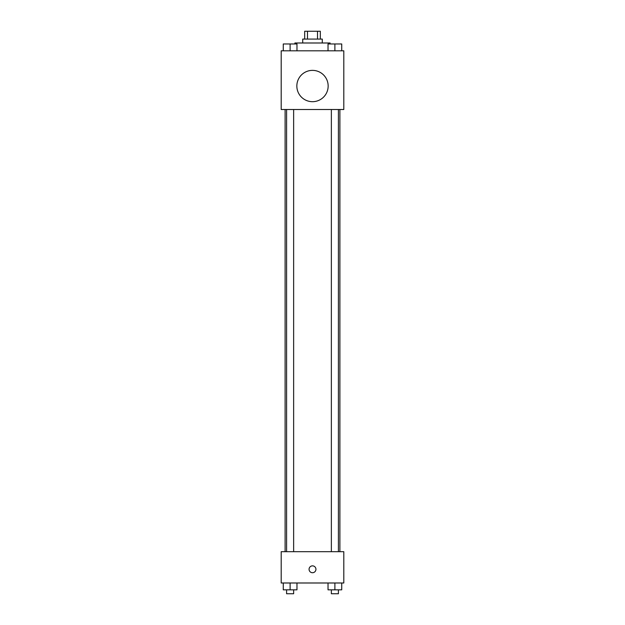 <?xml version="1.0" encoding="UTF-8"?>
<svg xmlns="http://www.w3.org/2000/svg" width="625" height="625" viewBox="0 0 625 625"><rect width="100%" height="100%" fill="white"/><g stroke="black" fill="none" stroke-linecap="round" stroke-linejoin="round"><path stroke-width="0.94" d="M307.484 39.078L307.484 31.25L304.672 31.25L304.672 39.078M307.484 31.25L320.328 31.25L320.328 39.078M317.516 39.078L317.516 31.25M302.719 42.992L302.719 39.078L322.281 39.078L322.281 42.992M330.109 43.969L330.109 42.992L294.891 42.992L294.891 43.969M281.195 50.813L343.805 50.813L343.805 109.508L281.195 109.508L281.195 50.813M312.5 101.688A15.648 15.648 0 0 1 298.945 78.203A15.648 15.648 0 0 1 326.055 78.203A15.648 15.648 0 0 1 312.5 101.688M281.195 551.688L343.805 551.688L343.805 582.992L281.195 582.992L281.195 551.688M312.5 572.719A3.422 3.422 0 0 1 309.531 567.578A3.422 3.422 0 0 1 315.469 567.578A3.422 3.422 0 0 1 312.5 572.719M328.031 582.992L328.031 589.836L341.727 589.836L341.727 582.992L341.727 589.836M334.883 589.836L334.883 582.992M338.406 589.836L338.406 593.75L331.359 593.75L331.359 589.836M283.273 582.992L283.273 589.836L296.969 589.836L296.969 582.992L296.969 589.836M290.117 589.836L290.117 582.992M293.641 589.836L293.641 593.75L286.594 593.75L286.594 589.836M328.031 50.813L328.031 43.969L341.727 43.969L341.727 50.813L341.727 43.969M334.883 50.813L334.883 43.969M338.406 43.969L331.359 43.969M283.273 50.813L283.273 43.969L296.969 43.969L296.969 50.813L296.969 43.969M290.117 50.813L290.117 43.969M293.641 43.969L286.594 43.969M339.891 551.688L339.891 109.508M285.109 551.688L285.109 109.508M331.359 109.508L331.359 551.688M338.406 109.508L338.406 551.688M293.641 551.688L293.641 109.508M286.594 551.688L286.594 109.508"/></g></svg>
